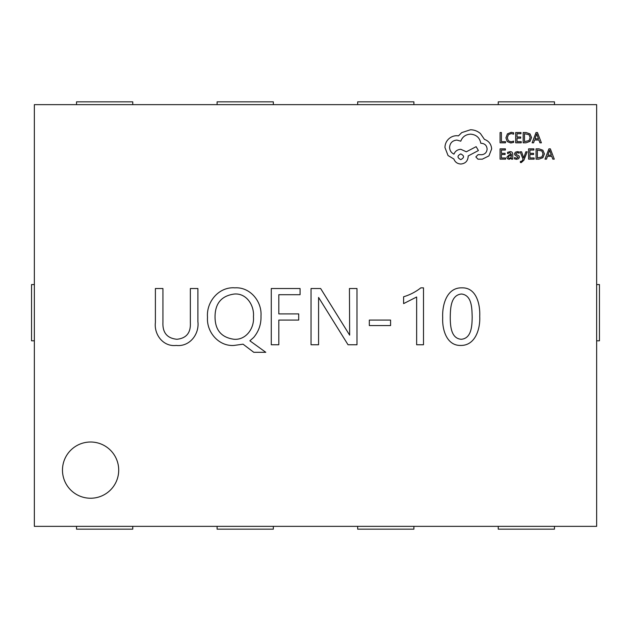 <?xml version="1.0" encoding="UTF-8"?>
<svg xmlns="http://www.w3.org/2000/svg" width="631" height="631" viewBox="0 0 631 631"><rect width="100%" height="100%" fill="white"/><g stroke="black" fill="none" stroke-linecap="round" stroke-linejoin="round"><path stroke-width="0.95" d="M62.477 470.127A28.111 28.111 0 0 0 90.588 498.238A28.111 28.111 0 0 0 118.707 470.127A28.111 28.111 0 0 0 90.588 442.015A28.111 28.111 0 0 0 62.477 470.127M300.072 288.533L300.072 294.701L278.815 294.701L278.815 313.899L298.7 313.899L298.7 320.075L278.815 320.075L278.815 344.755L271.275 344.755L271.275 288.533L300.072 288.533M390.581 320.075L390.581 325.557L369.324 325.557L369.324 320.075L390.581 320.075M460.63 345.441C446.472 345.709 442.094 329.185 442.702 317.732C442.047 305.42 446.519 287.444 461.9 287.846C476.642 287.413 480.294 304.805 479.726 316.407C480.404 328.506 475.482 345.749 460.63 345.441M596.642 526.357L596.642 104.643L34.358 104.643L34.358 526.357L596.642 526.357M197.905 288.533L197.905 321.7C199.42 334.335 189.545 347.018 176.183 345.441C163.311 346.963 153.94 334.651 155.392 322.536L155.392 288.533L162.932 288.533L162.932 322.386C162.467 332.655 167.112 338.279 176.877 339.273C186.326 338.311 190.814 332.86 190.357 322.922L190.357 288.533L197.905 288.533M423.496 344.755L416.641 344.755L416.641 296.996L403.611 303.614L403.611 296.759C409.929 294.898 415.671 291.924 420.83 287.846L423.496 287.846L423.496 344.755M356.988 288.533L356.988 344.755L348.036 344.755L318.584 297.446L318.584 344.755L311.044 344.755L311.044 288.533L320.643 288.533L349.653 335.156L349.44 288.533L356.988 288.533M233.991 345.441C218.736 346.529 206.408 332.048 207.504 317.306C206.187 301.886 218.847 286.569 234.898 287.846C250.065 286.829 262.062 301.413 260.989 315.981C261.266 324.137 258.82 331.307 253.638 337.49L249.884 340.803L265.785 352.303L253.772 352.303L243.053 344.179L233.991 345.441M461.513 294.014C450.518 295.008 450.439 308.977 450.242 317.393C450.329 325.407 450.81 338.579 461.3 339.273C471.822 338.405 472.027 325.075 472.185 317.03C471.909 308.859 472.146 295.213 461.513 294.014M234.48 294.014C221.607 295.718 215.132 303.274 215.045 316.699C215.013 329.981 221.331 337.506 234.006 339.273C246.169 340.243 254.498 328.033 253.441 316.801C254.474 305.712 246.737 293.099 234.48 294.014M596.642 340.803L599.45 340.803L599.45 284.573L596.642 284.573M498.238 526.357L498.238 529.164L554.468 529.164L554.468 526.357M357.674 526.357L357.674 529.164L413.897 529.164L413.897 526.357M217.103 526.357L217.103 529.164L273.326 529.164L273.326 526.357M76.532 526.357L76.532 529.164L132.762 529.164L132.762 526.357M498.238 104.643L498.238 101.836L554.468 101.836L554.468 104.643M357.674 104.643L357.674 101.836L413.897 101.836L413.897 104.643M217.103 104.643L217.103 101.836L273.326 101.836L273.326 104.643M76.532 104.643L76.532 101.836L132.762 101.836L132.762 104.643M34.358 340.803L31.55 340.803L31.55 284.573L34.358 284.573M505.502 142.819L505.502 141.644L501.408 141.644L501.408 132.526L500.075 132.526L500.075 142.819L505.502 142.819M510.779 142.992L513.634 142.393L513.634 141.123L510.976 141.809L508.326 140.729L507.316 137.787L508.397 134.695L511.205 133.551L513.634 134.166L513.634 132.778L511.189 132.352L507.411 133.867L505.928 137.866L507.245 141.589L510.779 142.992M521.23 142.819L521.23 141.644L517.018 141.644L517.018 138.181L520.701 138.181L520.701 137.006L517.018 137.006L517.018 133.709L520.993 133.709L520.993 132.526L515.693 132.526L515.693 142.819L521.23 142.819M523.17 142.819L526.002 142.819L530.001 141.376L531.547 137.542L530.001 133.89L526.104 132.526L523.17 132.526L523.17 142.819M524.495 133.709L524.495 141.644L529.054 140.571L530.15 137.582L529.023 134.679L524.495 133.709M541.382 142.819L537.462 132.526L536.042 132.526L532.122 142.819L533.589 142.819L534.575 140.003L538.866 140.003L539.915 142.819L541.382 142.819M535.001 138.844L538.456 138.844L536.736 133.843L535.001 138.844M505.612 159.146L505.612 157.971L501.408 157.971L501.408 154.508L505.084 154.508L505.084 153.333L501.408 153.333L501.408 150.036L505.376 150.036L505.376 148.853L500.075 148.853L500.075 159.146L505.612 159.146M510.093 151.629L507.561 152.316L507.561 153.562L509.974 152.678L511.465 154.477L509.288 154.776L506.843 157.182L507.474 158.744L509.178 159.32L511.465 158.01L511.465 159.146L512.751 159.146L512.751 154.414C512.751 152.552 511.867 151.629 510.093 151.629M508.491 156.141L508.523 157.931L509.509 158.263L510.913 157.663L511.465 155.455L508.491 156.141M516.615 158.271L514.502 157.561L514.502 158.886L516.489 159.32L518.635 158.736L519.463 157.151L519.029 155.928L516.119 154.35L515.835 153.664L517.246 152.678L519.108 153.207L519.108 151.953L517.373 151.629L515.33 152.213L514.51 153.783L514.872 154.942L518.138 157.277L516.615 158.271M527.193 151.795L525.852 151.795L523.691 157.924L521.577 151.795L520.133 151.795L523.02 159.13L522.452 160.471L521.127 161.504L520.401 161.355L520.401 162.506L521.23 162.609L523.856 160.258L527.193 151.795M534.118 159.146L534.118 157.971L529.906 157.971L529.906 154.508L533.589 154.508L533.589 153.333L529.906 153.333L529.906 150.036L533.881 150.036L533.881 148.853L528.581 148.853L528.581 159.146L534.118 159.146M536.058 159.146L538.89 159.146L542.889 157.703L544.435 153.869L542.889 150.217L538.992 148.853L536.058 148.853L536.058 159.146M537.383 150.036L537.383 157.971L541.942 156.898L543.039 153.909L541.911 151.006L537.383 150.036M554.27 159.146L550.35 148.853L548.931 148.853L545.01 159.146L546.478 159.146L547.463 156.33L551.754 156.33L552.803 159.146L554.27 159.146M547.889 155.171L551.344 155.171L549.625 150.17L547.889 155.171M491.644 148.94C491.281 144.207 488.867 141.013 484.403 139.348L480.451 133.575C477.572 131.098 474.26 129.828 470.497 129.765L461.718 132.62L458.5 135.839L456.82 135.697C453.571 135.728 450.771 136.903 448.404 139.206C446.156 141.51 445.013 144.294 444.965 147.551L448.034 155.526L453.886 159.036C455.069 162.159 457.388 163.815 460.843 164.013C465.292 163.587 467.729 161.15 468.163 156.693L468.163 155.96L478.401 150.549L476.137 146.668L466.333 151.795L460.843 149.302C457.491 149.523 455.196 151.132 453.965 154.13C451.22 152.805 449.753 150.557 449.572 147.402C449.998 142.953 452.435 140.508 456.891 140.082L460.772 141.178C462.428 136.793 465.694 134.45 470.576 134.158C476.326 134.648 479.741 137.692 480.814 143.3L481.406 143.3C484.876 143.631 486.785 145.532 487.108 149.011C486.856 152.308 485.097 154.209 481.839 154.721L478.109 154.642L475.845 156.914L477.967 159.186L482.281 159.186L488.938 155.889L491.644 148.94M460.772 159.619C464.448 157.703 464.448 155.802 460.772 153.917C457.096 155.818 457.096 157.718 460.772 159.619"/></g></svg>

